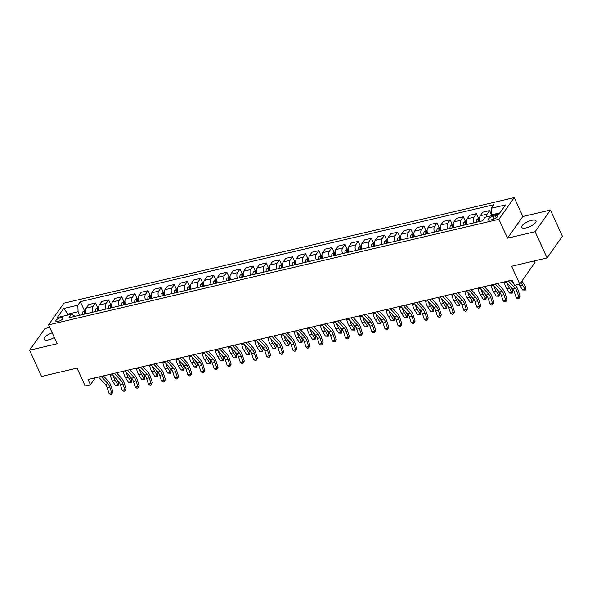 <?xml version="1.0" encoding="UTF-8"?>
<svg xmlns="http://www.w3.org/2000/svg" width="592" height="592" viewBox="0 0 592 592"><rect width="100%" height="100%" fill="white"/><g stroke="black" fill="none" stroke-linecap="round" stroke-linejoin="round"><path stroke-width="0.89" d="M52.214 332.837A7.851 2.679 -24.5 0 0 44.045 339.371A7.851 2.679 -24.5 0 0 48.537 339.867A7.851 2.679 -24.5 0 0 54.338 337.499M526.207 227.883A7.851 2.679 -24.5 0 0 533.37 224.627A7.851 2.679 -24.5 0 0 535.997 220.875A7.851 2.679 -24.5 0 0 531.505 220.379A7.851 2.679 -24.5 0 0 524.342 223.635A7.851 2.679 -24.5 0 0 521.715 227.387A7.851 2.679 -24.5 0 0 526.207 227.883M58.023 321.434A3.922 1.339 -24.5 0 0 61.612 319.806A3.922 1.339 -24.5 0 0 62.922 317.926A3.922 1.339 -24.5 0 0 60.673 317.682A3.922 1.339 -24.5 0 0 57.091 319.31A3.922 1.339 -24.5 0 0 55.781 321.182A3.922 1.339 -24.5 0 0 58.023 321.434M49.743 327.413L44.933 328.545L29.6 350.22L41.551 376.453L77.027 368.135L85.152 385.969L90.406 384.741L95.327 377.777M514.248 197.61L63.914 303.185L48.581 324.867L498.923 219.292L514.248 197.61L522.862 216.494L507.529 238.176L535.116 231.709L550.449 210.027L522.862 216.494M550.449 210.027L562.4 236.26L547.067 257.934L511.599 266.252L519.732 284.086L535.057 262.411L534.376 260.917M535.116 231.709L547.067 257.934M519.732 284.086L514.478 285.322L512.08 280.075L88.016 379.494L90.406 384.741M495.319 215.836L493.003 216.376A3.804 1.295 -24.5 0 0 489.532 217.952A3.804 1.295 -24.5 0 0 488.259 219.765A3.804 1.295 -24.5 0 0 490.435 220.009L492.744 219.462A3.804 1.295 -24.5 0 0 496.222 217.893A3.804 1.295 -24.5 0 0 497.495 216.073A3.804 1.295 -24.5 0 0 495.319 215.836L496.244 217.871M499.981 212.839L491.641 214.792L491.382 208.251L493.891 204.706L80.334 301.661L84.434 310.659L82.562 312.073A3.249 1.547 76.8 0 0 82.236 314.596L82.244 314.655M491.382 208.251L505.575 204.921L499.189 213.949L485.003 217.271L482.495 220.816L68.938 317.771L71.447 314.226L57.261 317.556L63.64 308.528L77.826 305.206L80.334 301.661M507.529 238.176L498.923 219.292M29.6 350.22L57.187 343.752L48.581 324.867M71.447 314.226L75.125 316.32M68.48 314.922L68.102 314.086L67.31 315.196M492.019 215.629L491.641 214.792M79.683 315.255L78.085 311.747L68.102 314.086L63.64 308.528M486.476 216.931A4.906 2.331 -103.2 0 1 487.09 214.134L489.591 210.589L491.686 215.185L490.679 215.939M86.04 313.76A4.906 2.331 -103.2 0 1 86.143 308.136L88.652 304.591L95.482 302.986L97.569 307.581L95.697 308.994A3.249 1.547 76.8 0 0 95.371 311.518L95.379 311.577M99.175 310.682A4.906 2.331 -103.2 0 1 99.278 305.05L101.787 301.506L108.617 299.907L110.711 304.495L108.839 305.916A3.249 1.547 76.8 0 0 108.514 308.439L108.521 308.491M112.317 307.603A4.906 2.331 -103.2 0 1 112.413 301.972L114.922 298.427L121.752 296.829L123.846 301.417L121.974 302.83A3.249 1.547 76.8 0 0 121.649 305.354L121.656 305.413M125.452 304.525A4.906 2.331 -103.2 0 1 125.556 298.893L128.057 295.349L134.895 293.75L136.981 298.338L135.109 299.752A3.249 1.547 76.8 0 0 134.784 302.275L134.791 302.334M138.587 301.446A4.906 2.331 -103.2 0 1 138.691 295.815L141.199 292.27L148.03 290.665L150.124 295.26L148.244 296.673A3.249 1.547 76.8 0 0 147.919 299.197L147.933 299.256M151.73 298.361A4.906 2.331 -103.2 0 1 151.826 292.737L154.334 289.192L161.165 287.586L163.259 292.182M164.865 295.282A4.906 2.331 -103.2 0 1 164.968 289.651L167.469 286.106L174.3 284.508L176.394 289.096M178 292.204A4.906 2.331 -103.2 0 1 178.103 286.572L180.612 283.028L187.442 281.429L189.529 286.017M191.135 289.125A4.906 2.331 -103.2 0 1 191.238 283.494L193.747 279.949L200.577 278.351L202.671 282.939L200.799 284.352A3.249 1.547 76.8 0 0 200.473 286.876L200.481 286.935M204.277 286.047A4.906 2.331 -103.2 0 1 204.373 280.416L206.882 276.871L213.712 275.265L215.806 279.861L213.934 281.274A3.249 1.547 76.8 0 0 213.608 283.797L213.616 283.857M217.412 282.961A4.906 2.331 -103.2 0 1 217.516 277.337L220.017 273.793L226.854 272.187L228.941 276.782M230.547 279.883A4.906 2.331 -103.2 0 1 230.651 274.251L233.159 270.707L239.989 269.108L242.084 273.696L240.204 275.117A3.249 1.547 76.8 0 0 239.878 277.641L239.893 277.692M243.689 276.804A4.906 2.331 -103.2 0 1 243.786 271.173L246.294 267.628L253.124 266.03L255.219 270.618L253.346 272.031A3.249 1.547 76.8 0 0 253.021 274.555L253.028 274.614M256.824 273.726A4.906 2.331 -103.2 0 1 256.928 268.095L259.429 264.55L266.259 262.952L268.354 267.54L266.481 268.953A3.249 1.547 76.8 0 0 266.156 271.476L266.163 271.536M269.959 270.648A4.906 2.331 -103.2 0 1 270.063 265.016L272.572 261.472L279.402 259.866L281.489 264.461M283.094 267.562A4.906 2.331 -103.2 0 1 283.198 261.938L285.707 258.393L292.537 256.787L294.631 261.383L292.759 262.796A3.249 1.547 76.8 0 0 292.433 265.32L292.441 265.371M296.237 264.483A4.906 2.331 -103.2 0 1 296.333 258.852L298.842 255.307L305.672 253.709L307.766 258.297L305.894 259.718A3.249 1.547 76.8 0 0 305.568 262.241L305.576 262.293M309.372 261.405A4.906 2.331 -103.2 0 1 309.475 255.774L311.977 252.229L318.814 250.631L320.901 255.219L319.029 256.632A3.249 1.547 76.8 0 0 318.703 259.155L318.711 259.215M322.507 258.327A4.906 2.331 -103.2 0 1 322.61 252.695L325.119 249.151L331.949 247.552L334.043 252.14M335.649 255.248A4.906 2.331 -103.2 0 1 335.745 249.617L338.254 246.072L345.084 244.466L347.178 249.062L345.306 250.475A3.249 1.547 76.8 0 0 344.981 252.999L344.988 253.058M348.784 252.162A4.906 2.331 -103.2 0 1 348.888 246.538L351.389 242.994L358.219 241.388L360.313 245.983L358.441 247.397A3.249 1.547 76.8 0 0 358.116 249.92L358.123 249.972M361.919 249.084A4.906 2.331 -103.2 0 1 362.023 243.453L364.531 239.908L371.362 238.31L373.448 242.898L371.576 244.318A3.249 1.547 76.8 0 0 371.251 246.842L371.258 246.894M375.054 246.006A4.906 2.331 -103.2 0 1 375.158 240.374L377.666 236.83L384.497 235.231L386.591 239.819M388.197 242.927A4.906 2.331 -103.2 0 1 388.293 237.296L390.801 233.751L397.632 232.153L399.726 236.741M401.332 239.849A4.906 2.331 -103.2 0 1 401.435 234.217L403.936 230.673L410.774 229.067L412.861 233.662M414.467 236.763A4.906 2.331 -103.2 0 1 414.57 231.139L417.079 227.594L423.909 225.989L426.003 230.584L424.124 231.997A3.249 1.547 76.8 0 0 423.798 234.521L423.813 234.573M427.609 233.685A4.906 2.331 -103.2 0 1 427.705 228.053L430.214 224.509L437.044 222.91L439.138 227.498L437.266 228.919A3.249 1.547 76.8 0 0 436.94 231.442L436.948 231.494M440.744 230.606A4.906 2.331 -103.2 0 1 440.848 224.975L443.349 221.43L450.179 219.832L452.273 224.42L450.401 225.833A3.249 1.547 76.8 0 0 450.075 228.357L450.083 228.416M453.879 227.528A4.906 2.331 -103.2 0 1 453.983 221.896L456.491 218.352L463.321 216.753L465.408 221.341L463.536 222.755A3.249 1.547 76.8 0 0 463.21 225.278L463.218 225.337M467.014 224.449A4.906 2.331 -103.2 0 1 467.118 218.818L469.626 215.273L476.456 213.668L478.551 218.263L476.678 219.676A3.249 1.547 76.8 0 0 476.353 222.2L476.36 222.259M480.156 221.364A4.906 2.331 -103.2 0 1 480.253 215.74L482.761 212.195L489.591 210.589M473.852 222.844A4.906 2.331 -103.2 0 1 473.948 217.212L476.456 213.668M460.709 225.922A4.906 2.331 -103.2 0 1 460.813 220.298L463.321 216.753M447.574 229.008A4.906 2.331 -103.2 0 1 447.678 223.376L450.179 219.832M434.439 232.086A4.906 2.331 -103.2 0 1 434.535 226.455L437.044 222.91M421.297 235.165A4.906 2.331 -103.2 0 1 421.4 229.533L423.909 225.989M408.162 238.243A4.906 2.331 -103.2 0 1 408.265 232.612L410.774 229.067M395.027 241.321A4.906 2.331 -103.2 0 1 395.13 235.697L397.632 232.153M381.892 244.407A4.906 2.331 -103.2 0 1 381.988 238.776L384.497 235.231M368.749 247.486A4.906 2.331 -103.2 0 1 368.853 241.854L371.362 238.31M355.614 250.564A4.906 2.331 -103.2 0 1 355.718 244.933L358.219 241.388M342.479 253.642A4.906 2.331 -103.2 0 1 342.576 248.011L345.084 244.466M329.337 256.721A4.906 2.331 -103.2 0 1 329.441 251.097L331.949 247.552M316.202 259.807A4.906 2.331 -103.2 0 1 316.306 254.175L318.814 250.631M303.067 262.885A4.906 2.331 -103.2 0 1 303.171 257.254L305.672 253.709M289.932 265.963A4.906 2.331 -103.2 0 1 290.028 260.332L292.537 256.787M276.79 269.042A4.906 2.331 -103.2 0 1 276.893 263.41L279.402 259.866M263.655 272.12A4.906 2.331 -103.2 0 1 263.758 266.496L266.259 262.952M250.52 275.206A4.906 2.331 -103.2 0 1 250.616 269.575L253.124 266.03M237.377 278.284A4.906 2.331 -103.2 0 1 237.481 272.653L239.989 269.108M224.242 281.363A4.906 2.331 -103.2 0 1 224.346 275.731L226.854 272.187M211.107 284.441A4.906 2.331 -103.2 0 1 211.211 278.81L213.712 275.265M197.972 287.52A4.906 2.331 -103.2 0 1 198.068 281.896L200.577 278.351M184.83 290.605A4.906 2.331 -103.2 0 1 184.933 284.974L187.442 281.429M171.695 293.684A4.906 2.331 -103.2 0 1 171.798 288.052L174.3 284.508M158.56 296.762A4.906 2.331 -103.2 0 1 158.656 291.131L161.165 287.586M145.417 299.841A4.906 2.331 -103.2 0 1 145.521 294.209L148.03 290.665M132.282 302.919A4.906 2.331 -103.2 0 1 132.386 297.295L134.895 293.75M119.147 306.005A4.906 2.331 -103.2 0 1 119.251 300.373L121.752 296.829M106.012 309.083A4.906 2.331 -103.2 0 1 106.109 303.452L108.617 299.907M92.87 312.162A4.906 2.331 -103.2 0 1 92.974 306.53L95.482 302.986M77.826 305.206L78.085 311.747M508.387 280.941L515.24 288.26A6.135 2.916 -103.2 0 1 517.06 291.597L518.895 297.236L520.168 296.392L518.34 290.753A9.198 4.373 76.8 0 0 515.602 285.744L515.07 285.181M505.753 281.555L512.613 288.874A6.135 2.916 -103.2 0 1 514.433 292.219L516.261 297.85L518.895 297.236L518.969 298.664L517.919 298.916L516.261 297.85M520.168 296.392L518.969 298.664M513.782 283.805L510.615 280.423M522.129 280.689A6.135 2.916 76.8 0 0 523.173 282.961L525.903 287.32L525.319 290.073L522.529 289.947L519.806 285.581A9.198 4.373 -103.2 0 1 519.066 284.241M522.529 289.947L525.156 289.333L522.433 284.967A9.198 4.373 -103.2 0 1 521.078 282.177M525.319 290.073L525.903 287.32M495.245 284.019L502.097 291.338A6.135 2.916 -103.2 0 1 503.925 294.683L505.753 300.314L507.033 299.471L505.198 293.832A9.198 4.373 76.8 0 0 502.46 288.829L497.472 283.501M492.618 284.641L499.47 291.96A6.135 2.916 -103.2 0 1 501.298 295.297L503.126 300.936L505.753 300.314L505.834 301.75L504.784 301.994L503.126 300.936M507.033 299.471L505.834 301.75M482.11 287.105L488.962 294.424A6.135 2.916 -103.2 0 1 490.79 297.761L492.618 303.393L493.891 302.549L492.063 296.91A9.198 4.373 76.8 0 0 489.325 291.908L484.337 286.58M479.483 287.719L486.335 295.038A6.135 2.916 -103.2 0 1 488.163 298.375L489.991 304.014L492.618 303.393L492.699 304.828L491.649 305.072L489.991 304.014M493.891 302.549L492.699 304.828M468.975 290.184L475.827 297.502A6.135 2.916 -103.2 0 1 477.655 300.84L479.483 306.478L480.756 305.627L478.928 299.996A9.198 4.373 76.8 0 0 476.19 294.986L471.202 289.658M466.348 290.798L473.2 298.116A6.135 2.916 -103.2 0 1 475.021 301.454L476.856 307.093L479.483 306.478L479.564 307.907L478.514 308.151L476.856 307.093M480.756 305.627L479.564 307.907M479.646 218.004L478.558 218.256M479.616 221.489L479.609 221.438A3.249 1.547 -103.2 0 1 479.683 219.484L478.417 219.773A3.249 1.547 76.8 0 0 478.343 221.734L478.358 221.785M479.113 221.608A1.658 0.784 -103.2 0 1 479.106 221.29L478.417 219.773M510.208 286.313L512.768 290.398L512.184 293.158L509.394 293.025L506.663 288.667A9.198 4.373 -103.2 0 1 504.48 282.872L504.295 281.903M509.394 293.025L512.021 292.411L509.29 288.045A9.198 4.373 -103.2 0 1 507.322 283.228M512.184 293.158L512.768 290.398M466.503 221.082L465.416 221.334M466.481 224.575L466.474 224.516A3.249 1.547 -103.2 0 1 466.548 222.562L465.282 222.858A3.249 1.547 76.8 0 0 465.208 224.812L465.216 224.871M465.978 224.694A1.658 0.784 -103.2 0 1 465.971 224.368L465.282 222.858M497.073 289.392L499.626 293.484L499.049 296.237L496.259 296.111L493.528 291.745A9.198 4.373 -103.2 0 1 491.345 285.951L491.16 284.981M496.259 296.111L498.886 295.489L496.155 291.131A9.198 4.373 -103.2 0 1 494.187 286.313M499.049 296.237L499.626 293.484M453.368 224.161L452.281 224.42M453.339 227.654L453.331 227.594A3.249 1.547 -103.2 0 1 453.405 225.641L452.147 225.937A3.249 1.547 76.8 0 0 452.073 227.89L452.081 227.95M452.836 227.772A1.658 0.784 -103.2 0 1 452.836 227.446L452.147 225.937M483.938 292.47L486.491 296.562L485.906 299.315L483.116 299.189L480.393 294.823A9.198 4.373 -103.2 0 1 478.21 289.029L478.018 288.06M483.116 299.189L485.751 298.575L483.02 294.209A9.198 4.373 -103.2 0 1 481.052 289.392M485.906 299.315L486.491 296.562M455.833 293.262L462.692 300.581A6.135 2.916 -103.2 0 1 464.513 303.918L466.341 309.557L467.621 308.713L465.793 303.074A9.198 4.373 76.8 0 0 463.055 298.065L458.067 292.737M453.206 293.876L460.058 301.195A6.135 2.916 -103.2 0 1 461.886 304.532L463.714 310.171L466.341 309.557L466.422 310.985L465.371 311.229L463.714 310.171M467.621 308.713L466.422 310.985M440.233 227.239L439.146 227.498M440.204 230.732L440.196 230.673A3.249 1.547 -103.2 0 1 440.27 228.719L439.012 229.015A3.249 1.547 76.8 0 0 438.938 230.969L438.946 231.028M439.701 230.85A1.658 0.784 -103.2 0 1 439.693 230.525L439.012 229.015M470.795 295.549L473.356 299.641L472.771 302.394L469.981 302.268L467.251 297.902A9.198 4.373 -103.2 0 1 465.068 292.115L464.883 291.138M469.981 302.268L472.608 301.654L469.878 297.288A9.198 4.373 -103.2 0 1 467.909 292.47M472.771 302.394L473.356 299.641M442.698 296.34L449.55 303.659A6.135 2.916 -103.2 0 1 451.378 306.996L453.206 312.635L454.478 311.792L452.651 306.153A9.198 4.373 76.8 0 0 449.913 301.143L444.925 295.822M440.071 296.955L446.923 304.273A6.135 2.916 -103.2 0 1 448.751 307.618L450.579 313.249L453.206 312.635L453.287 314.063L452.236 314.315L450.579 313.249M454.478 311.792L453.287 314.063M429.563 299.419L436.415 306.737A6.135 2.916 -103.2 0 1 438.243 310.082L440.071 315.714L441.343 314.87L439.516 309.231A9.198 4.373 76.8 0 0 436.778 304.229L431.79 298.901M426.936 300.04L433.788 307.359A6.135 2.916 -103.2 0 1 435.616 310.696L437.444 316.335L440.071 315.714L440.152 317.149L439.101 317.393L437.444 316.335M441.343 314.87L440.152 317.149M416.428 302.505L423.28 309.823A6.135 2.916 -103.2 0 1 425.1 313.161L426.936 318.792L428.208 317.948L426.381 312.317A9.198 4.373 76.8 0 0 423.643 307.307L418.655 301.979M413.793 303.119L420.653 310.437A6.135 2.916 -103.2 0 1 422.473 313.775L424.301 319.414L426.936 318.792L427.01 320.228L425.959 320.472L424.301 319.414M428.208 317.948L427.01 320.228M403.285 305.583L410.138 312.902A6.135 2.916 -103.2 0 1 411.965 316.239L413.793 321.878L415.073 321.027L413.238 315.395A9.198 4.373 76.8 0 0 410.5 310.386L405.513 305.058M400.658 306.197L407.511 313.516A6.135 2.916 -103.2 0 1 409.338 316.853L411.166 322.492L413.793 321.878L413.875 323.306L412.824 323.55L411.166 322.492M415.073 321.027L413.875 323.306M390.15 308.661L397.003 315.98A6.135 2.916 -103.2 0 1 398.83 319.317L400.658 324.956L401.931 324.113L400.103 318.474A9.198 4.373 76.8 0 0 397.365 313.464L392.378 308.136M387.523 309.276L394.376 316.594A6.135 2.916 -103.2 0 1 396.203 319.932L398.031 325.57L400.658 324.956L400.74 326.384L399.689 326.629L398.031 325.57M401.931 324.113L400.74 326.384M427.098 230.325L426.003 230.577M427.069 233.81L427.061 233.759A3.249 1.547 -103.2 0 1 427.135 231.798L425.87 232.094A3.249 1.547 76.8 0 0 425.796 234.047L425.803 234.106M426.566 233.929A1.658 0.784 -103.2 0 1 426.558 233.603L425.87 232.094M457.66 298.634L460.221 302.719L459.636 305.472L456.846 305.346L454.116 300.98A9.198 4.373 -103.2 0 1 451.933 295.193L451.748 294.224M456.846 305.346L459.473 304.732L456.743 300.366A9.198 4.373 -103.2 0 1 454.774 295.549M459.636 305.472L460.221 302.719M413.956 233.403L410.989 235.076A3.249 1.547 76.8 0 0 410.663 237.599L410.67 237.658M413.934 236.889L413.919 236.837A3.249 1.547 -103.2 0 1 413.993 234.883L412.735 235.172A3.249 1.547 76.8 0 0 412.661 237.133L412.668 237.185M413.431 237.007A1.658 0.784 -103.2 0 1 413.423 236.689L412.735 235.172M444.525 301.713L447.078 305.798L446.494 308.558L443.711 308.425L440.981 304.066A9.198 4.373 -103.2 0 1 438.798 298.272L438.605 297.302M443.711 308.425L446.338 307.81L443.608 303.444A9.198 4.373 -103.2 0 1 441.639 298.627M446.494 308.558L447.078 305.798M400.821 236.482L397.854 238.154A3.249 1.547 76.8 0 0 397.528 240.678L397.535 240.737M400.791 239.975L400.784 239.915A3.249 1.547 -103.2 0 1 400.858 237.962L399.6 238.258A3.249 1.547 76.8 0 0 399.526 240.211L399.533 240.271M400.288 240.093A1.658 0.784 -103.2 0 1 400.288 239.767L399.6 238.258M431.383 304.791L433.943 308.883L433.359 311.636L430.569 311.51L427.846 307.144A9.198 4.373 -103.2 0 1 425.655 301.35L425.47 300.381M430.569 311.51L433.196 310.889L430.473 306.53A9.198 4.373 -103.2 0 1 428.497 301.713M433.359 311.636L433.943 308.883M387.686 239.56L384.719 241.233A3.249 1.547 76.8 0 0 384.393 243.756L384.4 243.815M387.656 243.053L387.649 242.994A3.249 1.547 -103.2 0 1 387.723 241.04L386.458 241.336A3.249 1.547 76.8 0 0 386.384 243.29L386.398 243.349M387.153 243.171A1.658 0.784 -103.2 0 1 387.146 242.846L386.458 241.336M418.248 307.87L420.808 311.962L420.224 314.715L417.434 314.589L414.703 310.223A9.198 4.373 -103.2 0 1 412.52 304.429L412.335 303.459M417.434 314.589L420.061 313.975L417.33 309.609A9.198 4.373 -103.2 0 1 415.362 304.791M420.224 314.715L420.808 311.962M374.544 242.639L373.456 242.898M374.521 246.131L374.514 246.072A3.249 1.547 -103.2 0 1 374.588 244.119L373.323 244.415A3.249 1.547 76.8 0 0 373.249 246.368L373.256 246.427M374.018 246.25A1.658 0.784 -103.2 0 1 374.011 245.924L373.323 244.415M405.113 310.948L407.666 315.04L407.089 317.793L404.299 317.667L401.568 313.301A9.198 4.373 -103.2 0 1 399.385 307.514L399.2 306.538M404.299 317.667L406.926 317.053L404.195 312.687A9.198 4.373 -103.2 0 1 402.227 307.87M407.089 317.793L407.666 315.04M377.015 311.74L383.868 319.058A6.135 2.916 -103.2 0 1 385.688 322.396L387.523 328.035L388.796 327.191L386.968 321.552A9.198 4.373 76.8 0 0 384.23 316.542L379.243 311.222M374.388 312.354L381.241 319.673A6.135 2.916 -103.2 0 1 383.061 323.017L384.896 328.649L387.523 328.035L387.605 329.463L386.554 329.714L384.896 328.649M388.796 327.191L387.605 329.463M361.409 245.724L360.321 245.976M361.379 249.21L361.372 249.158A3.249 1.547 -103.2 0 1 361.446 247.197L360.188 247.493A3.249 1.547 76.8 0 0 360.114 249.447L360.121 249.506M360.876 249.328A1.658 0.784 -103.2 0 1 360.876 249.003L360.188 247.493M391.978 314.034L394.531 318.119L393.946 320.871L391.157 320.746L388.433 316.387A9.198 4.373 -103.2 0 1 386.25 310.593L386.058 309.623M391.157 320.746L393.791 320.131L391.06 315.765A9.198 4.373 -103.2 0 1 389.092 310.948M393.946 320.871L394.531 318.119M363.873 314.818L370.733 322.137A6.135 2.916 -103.2 0 1 372.553 325.482L374.381 331.113L375.661 330.269L373.833 324.631A9.198 4.373 76.8 0 0 371.095 319.628L366.108 314.3M361.246 315.44L368.098 322.758A6.135 2.916 -103.2 0 1 369.926 326.096L371.754 331.735L374.381 331.113L374.462 332.549L373.411 332.793L371.754 331.735M375.661 330.269L374.462 332.549M348.274 248.803L347.186 249.054M348.244 252.288L348.237 252.236A3.249 1.547 -103.2 0 1 348.311 250.283L347.053 250.571A3.249 1.547 76.8 0 0 346.979 252.532L346.986 252.584M347.741 252.407A1.658 0.784 -103.2 0 1 347.733 252.088L347.053 250.571M378.836 317.112L381.396 321.197L380.811 323.957L378.022 323.824L375.291 319.465A9.198 4.373 -103.2 0 1 373.108 313.671L372.923 312.702M378.022 323.824L380.649 323.21L377.918 318.844A9.198 4.373 -103.2 0 1 375.95 314.026M380.811 323.957L381.396 321.197M350.738 317.904L357.59 325.223A6.135 2.916 -103.2 0 1 359.418 328.56L361.246 334.191L362.519 333.348L360.691 327.716A9.198 4.373 76.8 0 0 357.953 322.707L352.965 317.379M348.111 318.518L354.963 325.837A6.135 2.916 -103.2 0 1 356.791 329.174L358.619 334.813L361.246 334.191L361.327 335.627L360.276 335.871L358.619 334.813M362.519 333.348L361.327 335.627M335.139 251.881L332.164 253.554A3.249 1.547 76.8 0 0 331.838 256.077L331.853 256.136M335.109 255.374L335.102 255.315A3.249 1.547 -103.2 0 1 335.176 253.361L333.91 253.657A3.249 1.547 76.8 0 0 333.836 255.611L333.844 255.67M334.606 255.492A1.658 0.784 -103.2 0 1 334.598 255.167L333.91 253.657M365.701 320.191L368.261 324.283L367.676 327.036L364.887 326.91L362.156 322.544A9.198 4.373 -103.2 0 1 359.973 316.75L359.788 315.78M364.887 326.91L367.514 326.288L364.783 321.93A9.198 4.373 -103.2 0 1 362.815 317.112M367.676 327.036L368.261 324.283M337.603 320.982L344.455 328.301A6.135 2.916 -103.2 0 1 346.283 331.638L348.111 337.277L349.384 336.426L347.556 330.795A9.198 4.373 76.8 0 0 344.818 325.785L339.83 320.457M334.976 321.597L341.828 328.915A6.135 2.916 -103.2 0 1 343.656 332.253L345.484 337.891L348.111 337.277L348.192 338.705L347.141 338.95L345.484 337.891M349.384 336.426L348.192 338.705M321.996 254.96L320.908 255.219M321.974 258.452L321.959 258.393A3.249 1.547 -103.2 0 1 322.033 256.44L320.775 256.736A3.249 1.547 76.8 0 0 320.701 258.689L320.709 258.748M321.471 258.571A1.658 0.784 -103.2 0 1 321.463 258.245L320.775 256.736M352.566 323.269L355.119 327.361L354.534 330.114L351.752 329.988L349.021 325.622A9.198 4.373 -103.2 0 1 346.838 319.828L346.646 318.859M351.752 329.988L354.379 329.374L351.648 325.008A9.198 4.373 -103.2 0 1 349.68 320.191M354.534 330.114L355.119 327.361M324.46 324.061L331.32 331.379A6.135 2.916 -103.2 0 1 333.141 334.717L334.968 340.356L336.249 339.512L334.421 333.873A9.198 4.373 76.8 0 0 331.683 328.863L326.695 323.535M321.833 324.675L328.693 331.994A6.135 2.916 -103.2 0 1 330.514 335.331L332.341 340.97L334.968 340.356L335.05 341.784L333.999 342.028L332.341 340.97M336.249 339.512L335.05 341.784M308.861 258.038L307.773 258.297M308.832 261.531L308.824 261.472A3.249 1.547 -103.2 0 1 308.898 259.518L307.64 259.814A3.249 1.547 76.8 0 0 307.566 261.768L307.574 261.827M308.328 261.649A1.658 0.784 -103.2 0 1 308.328 261.324L307.64 259.814M339.423 326.347L341.984 330.44L341.399 333.192L338.609 333.067L335.886 328.701A9.198 4.373 -103.2 0 1 333.696 322.914L333.511 321.937M338.609 333.067L341.236 332.452L338.513 328.086A9.198 4.373 -103.2 0 1 336.537 323.269M341.399 333.192L341.984 330.44M311.325 327.139L318.178 334.458A6.135 2.916 -103.2 0 1 320.006 337.795L321.833 343.434L323.114 342.59L321.278 336.952A9.198 4.373 76.8 0 0 318.54 331.942L313.553 326.621M308.698 327.753L315.551 335.072A6.135 2.916 -103.2 0 1 317.379 338.417L319.206 344.048L321.833 343.434L321.915 344.862L320.864 345.114L319.206 344.048M323.114 342.59L321.915 344.862M295.726 261.124L294.638 261.375M295.697 264.609L295.689 264.557A3.249 1.547 -103.2 0 1 295.763 262.596L294.498 262.892A3.249 1.547 76.8 0 0 294.424 264.846L294.439 264.905M295.193 264.728A1.658 0.784 -103.2 0 1 295.186 264.402L294.498 262.892M326.288 329.433L328.849 333.518L328.264 336.271L325.474 336.145L322.744 331.786A9.198 4.373 -103.2 0 1 320.561 325.992L320.376 325.023M325.474 336.145L328.101 335.531L325.371 331.165A9.198 4.373 -103.2 0 1 323.402 326.347M328.264 336.271L328.849 333.518M298.19 330.218L305.043 337.536A6.135 2.916 -103.2 0 1 306.871 340.881L308.698 346.512L309.971 345.669L308.143 340.03A9.198 4.373 76.8 0 0 305.405 335.028L300.418 329.7M295.563 330.839L302.416 338.158A6.135 2.916 -103.2 0 1 304.244 341.495L306.071 347.134L308.698 346.512L308.78 347.948L307.729 348.192L306.071 347.134M309.971 345.669L308.78 347.948M285.055 333.303L291.908 340.622A6.135 2.916 -103.2 0 1 293.728 343.959L295.563 349.591L296.836 348.747L295.008 343.116A9.198 4.373 76.8 0 0 292.27 338.106L287.283 332.778M282.428 333.918L289.281 341.236A6.135 2.916 -103.2 0 1 291.101 344.574L292.936 350.212L295.563 349.591L295.645 351.026L294.594 351.271L292.936 350.212M296.836 348.747L295.645 351.026M271.913 336.382L278.773 343.7A6.135 2.916 -103.2 0 1 280.593 347.038L282.421 352.677L283.701 351.826L281.873 346.194A9.198 4.373 76.8 0 0 279.135 341.184L274.14 335.856M269.286 336.996L276.138 344.315A6.135 2.916 -103.2 0 1 277.966 347.652L279.794 353.291L282.421 352.677L282.502 354.105L281.452 354.349L279.794 353.291M283.701 351.826L282.502 354.105M258.778 339.46L265.63 346.779A6.135 2.916 -103.2 0 1 267.458 350.116L269.286 355.755L270.559 354.911L268.731 349.273A9.198 4.373 76.8 0 0 265.993 344.263L261.005 338.935M256.151 340.074L263.003 347.393A6.135 2.916 -103.2 0 1 264.831 350.73L266.659 356.369L269.286 355.755L269.367 357.183L268.317 357.427L266.659 356.369M270.559 354.911L269.367 357.183M245.643 342.539L252.495 349.857A6.135 2.916 -103.2 0 1 254.323 353.195L256.151 358.833L257.424 357.99L255.596 352.351A9.198 4.373 76.8 0 0 252.858 347.341L247.87 342.021M243.016 343.153L249.868 350.471A6.135 2.916 -103.2 0 1 251.696 353.816L253.524 359.448L256.151 358.833L256.232 360.262L255.182 360.513L253.524 359.448M257.424 357.99L256.232 360.262M232.501 345.617L239.36 352.936A6.135 2.916 -103.2 0 1 241.181 356.28L243.009 361.912L244.289 361.068L242.461 355.429A9.198 4.373 76.8 0 0 239.723 350.427L234.735 345.099M229.874 346.239L236.733 353.557A6.135 2.916 -103.2 0 1 238.554 356.895L240.382 362.533L243.009 361.912L243.09 363.347L242.039 363.592L240.382 362.533M244.289 361.068L243.09 363.347M219.366 348.703L226.218 356.021A6.135 2.916 -103.2 0 1 228.046 359.359L229.874 364.99L231.154 364.147L229.319 358.515A9.198 4.373 76.8 0 0 226.581 353.505L221.593 348.177M216.739 349.317L223.591 356.636A6.135 2.916 -103.2 0 1 225.419 359.973L227.247 365.612L229.874 364.99L229.955 366.426L228.904 366.67L227.247 365.612M231.154 364.147L229.955 366.426M206.231 351.781L213.083 359.1A6.135 2.916 -103.2 0 1 214.911 362.437L216.739 368.076L218.011 367.225L216.184 361.594A9.198 4.373 76.8 0 0 213.446 356.584L208.458 351.256M203.604 352.395L210.456 359.714A6.135 2.916 -103.2 0 1 212.284 363.051L214.112 368.69L216.739 368.076L216.82 369.504L215.769 369.748L214.112 368.69M218.011 367.225L216.82 369.504M193.096 354.86L199.948 362.178A6.135 2.916 -103.2 0 1 201.768 365.516L203.604 371.154L204.876 370.311L203.049 364.672A9.198 4.373 76.8 0 0 200.311 359.662L195.323 354.334M190.469 355.474L197.321 362.792A6.135 2.916 -103.2 0 1 199.141 366.13L200.977 371.769L203.604 371.154L203.685 372.583L202.634 372.827L200.977 371.769M204.876 370.311L203.685 372.583M282.584 264.202L279.616 265.875A3.249 1.547 76.8 0 0 279.291 268.398L279.298 268.457M282.562 267.688L282.554 267.636A3.249 1.547 -103.2 0 1 282.621 265.682L281.363 265.978A3.249 1.547 76.8 0 0 281.289 267.932L281.296 267.984M282.058 267.806A1.658 0.784 -103.2 0 1 282.051 267.488L281.363 265.978M313.153 332.512L315.706 336.596L315.129 339.357L312.339 339.223L309.609 334.865A9.198 4.373 -103.2 0 1 307.426 329.071L307.241 328.101M312.339 339.223L314.966 338.609L312.236 334.243A9.198 4.373 -103.2 0 1 310.267 329.426M315.129 339.357L315.706 336.596M269.449 267.281L268.361 267.532M269.419 270.773L269.412 270.714A3.249 1.547 -103.2 0 1 269.486 268.761L268.228 269.057A3.249 1.547 76.8 0 0 268.154 271.01L268.161 271.069M268.916 270.892A1.658 0.784 -103.2 0 1 268.916 270.566L268.228 269.057M300.018 335.59L302.571 339.682L301.987 342.435L299.197 342.309L296.474 337.943A9.198 4.373 -103.2 0 1 294.291 332.149L294.098 331.18M299.197 342.309L301.824 341.688L299.101 337.329A9.198 4.373 -103.2 0 1 297.132 332.512M301.987 342.435L302.571 339.682M256.314 270.359L255.226 270.618M256.284 273.852L256.277 273.793A3.249 1.547 -103.2 0 1 256.351 271.839L255.085 272.135A3.249 1.547 76.8 0 0 255.019 274.089L255.026 274.148M255.781 273.97A1.658 0.784 -103.2 0 1 255.774 273.645L255.085 272.135M286.876 338.668L289.436 342.761L288.852 345.513L286.062 345.388L283.331 341.022A9.198 4.373 -103.2 0 1 281.148 335.227L280.963 334.258M286.062 345.388L288.689 344.773L285.958 340.407A9.198 4.373 -103.2 0 1 283.99 335.59M288.852 345.513L289.436 342.761M243.171 273.437L242.084 273.696M243.149 276.93L243.142 276.871A3.249 1.547 -103.2 0 1 243.216 274.917L241.95 275.213A3.249 1.547 76.8 0 0 241.876 277.167L241.884 277.226M242.646 277.049A1.658 0.784 -103.2 0 1 242.639 276.723L241.95 275.213M273.741 341.747L276.294 345.839L275.717 348.592L272.927 348.466L270.196 344.1A9.198 4.373 -103.2 0 1 268.013 338.313L267.828 337.336M272.927 348.466L275.554 347.852L272.823 343.486A9.198 4.373 -103.2 0 1 270.855 338.668M275.717 348.592L276.294 345.839M230.036 276.523L227.069 278.196A3.249 1.547 76.8 0 0 226.743 280.719L226.751 280.771M230.014 280.009L229.999 279.957A3.249 1.547 -103.2 0 1 230.073 277.996L228.815 278.292A3.249 1.547 76.8 0 0 228.741 280.245L228.749 280.305M229.511 280.127A1.658 0.784 -103.2 0 1 229.504 279.801L228.815 278.292M260.606 344.833L263.159 348.917L262.574 351.67L259.792 351.544L257.061 347.186A9.198 4.373 -103.2 0 1 254.878 341.392L254.686 340.422M259.792 351.544L262.419 350.93L259.688 346.564A9.198 4.373 -103.2 0 1 257.72 341.747M262.574 351.67L263.159 348.917M216.901 279.602L215.814 279.853M216.872 283.087L216.864 283.035A3.249 1.547 -103.2 0 1 216.938 281.082L215.68 281.378A3.249 1.547 76.8 0 0 215.606 283.331L215.614 283.383M216.369 283.205A1.658 0.784 -103.2 0 1 216.369 282.887L215.68 281.378M247.463 347.911L250.024 351.996L249.439 354.756L246.649 354.623L243.926 350.264A9.198 4.373 -103.2 0 1 241.736 344.47L241.551 343.501M246.649 354.623L249.276 354.009L246.553 349.643A9.198 4.373 -103.2 0 1 244.577 344.825M249.439 354.756L250.024 351.996M203.766 282.68L202.679 282.932M203.737 286.173L203.729 286.114A3.249 1.547 -103.2 0 1 203.803 284.16L202.538 284.456A3.249 1.547 76.8 0 0 202.464 286.41L202.479 286.469M203.234 286.291A1.658 0.784 -103.2 0 1 203.226 285.966L202.538 284.456M234.328 350.989L236.889 355.082L236.304 357.834L233.514 357.709L230.784 353.343A9.198 4.373 -103.2 0 1 228.601 347.548L228.416 346.579M233.514 357.709L236.141 357.087L233.411 352.728A9.198 4.373 -103.2 0 1 231.442 347.911M236.304 357.834L236.889 355.082M190.624 285.758L187.657 287.431A3.249 1.547 76.8 0 0 187.331 289.954L187.338 290.013M190.602 289.251L190.594 289.192A3.249 1.547 -103.2 0 1 190.661 287.238L189.403 287.534A3.249 1.547 76.8 0 0 189.329 289.488L189.336 289.547M190.099 289.37A1.658 0.784 -103.2 0 1 190.091 289.044L189.403 287.534M221.193 354.068L223.746 358.16L223.162 360.913L220.379 360.787L217.649 356.421A9.198 4.373 -103.2 0 1 215.466 350.627L215.281 349.657M220.379 360.787L223.006 360.173L220.276 355.807A9.198 4.373 -103.2 0 1 218.307 350.989M223.162 360.913L223.746 358.16M177.489 288.837L174.522 290.517A3.249 1.547 76.8 0 0 174.196 293.04L174.203 293.092M177.459 292.33L177.452 292.27A3.249 1.547 -103.2 0 1 177.526 290.317L176.268 290.613A3.249 1.547 76.8 0 0 176.194 292.566L176.201 292.626M176.956 292.448A1.658 0.784 -103.2 0 1 176.956 292.122L176.268 290.613M208.058 357.154L210.611 361.238L210.027 363.991L207.237 363.865L204.514 359.499A9.198 4.373 -103.2 0 1 202.331 353.713L202.138 352.736M207.237 363.865L209.864 363.251L207.141 358.885A9.198 4.373 -103.2 0 1 205.165 354.068M210.027 363.991L210.611 361.238M179.953 357.938L186.813 365.257A6.135 2.916 -103.2 0 1 188.633 368.594L190.461 374.233L191.741 373.389L189.914 367.75A9.198 4.373 76.8 0 0 187.176 362.741L182.181 357.42M177.326 358.552L184.179 365.871A6.135 2.916 -103.2 0 1 186.006 369.216L187.834 374.847L190.461 374.233L190.543 375.661L189.492 375.913L187.834 374.847M191.741 373.389L190.543 375.661M164.354 291.923L161.387 293.595A3.249 1.547 76.8 0 0 161.061 296.118L161.068 296.17M164.324 295.408L164.317 295.356A3.249 1.547 -103.2 0 1 164.391 293.395L163.126 293.691A3.249 1.547 76.8 0 0 163.059 295.645L163.066 295.704M163.821 295.526A1.658 0.784 -103.2 0 1 163.814 295.201L163.126 293.691M194.916 360.232L197.476 364.317L196.892 367.07L194.102 366.944L191.371 362.585A9.198 4.373 -103.2 0 1 189.188 356.791L189.003 355.822M194.102 366.944L196.729 366.33L193.998 361.964A9.198 4.373 -103.2 0 1 192.03 357.146M196.892 367.07L197.476 364.317M166.818 361.016L173.671 368.335A6.135 2.916 -103.2 0 1 175.498 371.68L177.326 377.311L178.599 376.468L176.771 370.829A9.198 4.373 76.8 0 0 174.033 365.826L169.046 360.498M164.191 361.638L171.044 368.957A6.135 2.916 -103.2 0 1 172.871 372.294L174.699 377.933L177.326 377.311L177.408 378.747L176.357 378.991L174.699 377.933M178.599 376.468L177.408 378.747M151.212 295.001L150.124 295.253M151.189 298.486L151.182 298.435A3.249 1.547 -103.2 0 1 151.256 296.481L149.991 296.777A3.249 1.547 76.8 0 0 149.917 298.731L149.924 298.782M150.686 298.605A1.658 0.784 -103.2 0 1 150.679 298.287L149.991 296.777M181.781 363.31L184.334 367.395L183.757 370.155L180.967 370.022L178.236 365.664A9.198 4.373 -103.2 0 1 176.053 359.869L175.868 358.9M180.967 370.022L183.594 369.408L180.863 365.042A9.198 4.373 -103.2 0 1 178.895 360.225M183.757 370.155L184.334 367.395M153.683 364.102L160.536 371.421A6.135 2.916 -103.2 0 1 162.363 374.758L164.191 380.39L165.464 379.546L163.636 373.915A9.198 4.373 76.8 0 0 160.898 368.905L155.911 363.577M151.056 364.716L157.909 372.035A6.135 2.916 -103.2 0 1 159.736 375.372L161.564 381.011L164.191 380.39L164.273 381.825L163.222 382.069L161.564 381.011M165.464 379.546L164.273 381.825M138.077 298.079L136.989 298.331M138.047 301.572L138.04 301.513A3.249 1.547 -103.2 0 1 138.114 299.559L136.856 299.855A3.249 1.547 76.8 0 0 136.782 301.809L136.789 301.868M137.551 301.691A1.658 0.784 -103.2 0 1 137.544 301.365L136.856 299.855M168.646 366.389L171.199 370.481L170.614 373.234L167.832 373.108L165.101 368.742A9.198 4.373 -103.2 0 1 162.918 362.948L162.726 361.978M167.832 373.108L170.459 372.486L167.728 368.128A9.198 4.373 -103.2 0 1 165.76 363.31M170.614 373.234L171.199 370.481M140.541 367.181L147.401 374.499A6.135 2.916 -103.2 0 1 149.221 377.837L151.049 383.475L152.329 382.624L150.501 376.993A9.198 4.373 76.8 0 0 147.763 371.983L142.776 366.655M137.914 367.795L144.774 375.113A6.135 2.916 -103.2 0 1 146.594 378.451L148.422 384.09L151.049 383.475L151.13 384.904L150.079 385.148L148.422 384.09M152.329 382.624L151.13 384.904M124.942 301.158L123.854 301.417M124.912 304.651L124.905 304.591A3.249 1.547 -103.2 0 1 124.979 302.638L123.721 302.934A3.249 1.547 76.8 0 0 123.647 304.887L123.654 304.947M124.409 304.769A1.658 0.784 -103.2 0 1 124.409 304.443L123.721 302.934M155.504 369.467L158.064 373.559L157.479 376.312L154.69 376.186L151.959 371.82A9.198 4.373 -103.2 0 1 149.776 366.026L149.591 365.057M154.69 376.186L157.317 375.572L154.593 371.206A9.198 4.373 -103.2 0 1 152.618 366.389M157.479 376.312L158.064 373.559M127.406 370.259L134.258 377.578A6.135 2.916 -103.2 0 1 136.086 380.915L137.914 386.554L139.194 385.71L137.359 380.071A9.198 4.373 76.8 0 0 134.621 375.062L129.633 369.734M124.779 370.873L131.631 378.192A6.135 2.916 -103.2 0 1 133.459 381.529L135.287 387.168L137.914 386.554L137.995 387.982L136.944 388.226L135.287 387.168M139.194 385.71L137.995 387.982M111.807 304.236L110.711 304.495M111.777 307.729L111.77 307.67A3.249 1.547 -103.2 0 1 111.844 305.716L110.578 306.012A3.249 1.547 76.8 0 0 110.504 307.966L110.512 308.025M111.274 307.847A1.658 0.784 -103.2 0 1 111.266 307.522L110.578 306.012M142.369 372.553L144.929 376.638L144.344 379.391L141.555 379.265L138.824 374.899A9.198 4.373 -103.2 0 1 136.641 369.112L136.456 368.135M141.555 379.265L144.182 378.651L141.451 374.285A9.198 4.373 -103.2 0 1 139.483 369.467M144.344 379.391L144.929 376.638M114.271 373.337L121.123 380.656A6.135 2.916 -103.2 0 1 122.951 383.993L124.779 389.632L126.052 388.789L124.224 383.15A9.198 4.373 76.8 0 0 121.486 378.14L116.498 372.819M111.644 373.952L118.496 381.27A6.135 2.916 -103.2 0 1 120.324 384.615L122.152 390.246L124.779 389.632L124.86 391.06L123.809 391.312L122.152 390.246M126.052 388.789L124.86 391.06M98.664 307.322L97.576 307.574M98.642 310.807L98.635 310.756A3.249 1.547 -103.2 0 1 98.701 308.795L97.443 309.091A3.249 1.547 76.8 0 0 97.369 311.052L97.377 311.103M98.139 310.926A1.658 0.784 -103.2 0 1 98.131 310.6L97.443 309.091M129.234 375.631L131.787 379.716L131.202 382.469L128.42 382.343L125.689 377.985A9.198 4.373 -103.2 0 1 123.506 372.19L123.321 371.221M128.42 382.343L131.047 381.729L128.316 377.363A9.198 4.373 -103.2 0 1 126.348 372.546M131.202 382.469L131.787 379.716M101.136 376.416L107.988 383.734A6.135 2.916 -103.2 0 1 109.809 387.079L111.644 392.711L112.917 391.867L111.089 386.228A9.198 4.373 76.8 0 0 108.351 381.226L103.363 375.898M98.509 377.037L105.361 384.356A6.135 2.916 -103.2 0 1 107.182 387.693L109.017 393.332L111.644 392.711L111.725 394.146L110.667 394.39L109.017 393.332M112.917 391.867L111.725 394.146M85.529 310.4L84.441 310.652M85.5 313.886L85.492 313.834A3.249 1.547 -103.2 0 1 85.566 311.88L84.308 312.176A3.249 1.547 76.8 0 0 84.234 314.13L84.242 314.182M84.996 314.004A1.658 0.784 -103.2 0 1 84.996 313.686L84.308 312.176M116.099 378.71L118.652 382.802L118.067 385.555L115.277 385.422L112.554 381.063A9.198 4.373 -103.2 0 1 110.371 375.269L110.179 374.299M115.277 385.422L117.904 384.807L115.181 380.441A9.198 4.373 -103.2 0 1 113.205 375.624M118.067 385.555L118.652 382.802M480.253 215.74L487.09 214.134M467.118 218.818L473.948 217.212M453.983 221.896L460.813 220.298M440.848 224.975L447.678 223.376M427.705 228.053L434.535 226.455M414.57 231.139L421.4 229.533M401.435 234.217L408.265 232.612M388.293 237.296L395.13 235.697M375.158 240.374L381.988 238.776M362.023 243.453L368.853 241.854M348.888 246.538L355.718 244.933M335.745 249.617L342.576 248.011M322.61 252.695L329.441 251.097M309.475 255.774L316.306 254.175M296.333 258.852L303.171 257.254M283.198 261.938L290.028 260.332M270.063 265.016L276.893 263.41M256.928 268.095L263.758 266.496M243.786 271.173L250.616 269.575M230.651 274.251L237.481 272.653M217.516 277.337L224.346 275.731M204.373 280.416L211.211 278.81M191.238 283.494L198.068 281.896M178.103 286.572L184.933 284.974M164.968 289.651L171.798 288.052M151.826 292.737L158.656 291.131M138.691 295.815L145.521 294.209M125.556 298.893L132.386 297.295M112.413 301.972L119.251 300.373M99.278 305.05L106.109 303.452M86.143 308.136L92.974 306.53M494.194 218.988L493.003 216.376M515.24 288.26L512.613 288.874M517.06 291.597L514.433 292.219M519.806 285.581L522.433 284.967M502.097 291.338L499.47 291.96M503.925 294.683L501.298 295.297M488.962 294.424L486.335 295.038M490.79 297.761L488.163 298.375M475.827 297.502L473.2 298.116M477.655 300.84L475.021 301.454M479.661 218.951L476.723 219.639M478.343 221.734L476.353 222.2M480.134 221.312L479.609 221.438M506.663 288.667L509.29 288.045M504.48 282.872L506.537 282.391M466.526 222.03L463.588 222.718M465.208 224.812L463.21 225.278M466.999 224.39L466.474 224.516M493.528 291.745L496.155 291.131M491.345 285.951L493.402 285.47M453.391 225.108L450.445 225.796M452.073 227.89L450.075 228.357M453.864 227.469L453.331 227.594M480.393 294.823L483.02 294.209M478.21 289.029L480.26 288.548M462.692 300.581L460.058 301.195M464.513 303.918L461.886 304.532M440.248 228.186L437.31 228.882M438.938 230.969L436.94 231.442M440.722 230.554L440.196 230.673M467.251 297.902L469.878 297.288M465.068 292.115L467.125 291.634M449.55 303.659L446.923 304.273M451.378 306.996L448.751 307.618M436.415 306.737L433.788 307.359M438.243 310.082L435.616 310.696M423.28 309.823L420.653 310.437M425.1 313.161L422.473 313.775M410.138 312.902L407.511 313.516M411.965 316.239L409.338 316.853M397.003 315.98L394.376 316.594M398.83 319.317L396.203 319.932M427.113 231.272L424.175 231.96M425.796 234.047L423.798 234.521M427.587 233.633L427.061 233.759M454.116 300.98L456.743 300.366M451.933 295.193L453.99 294.712M413.978 234.351L411.033 235.039M412.661 237.133L410.663 237.599M414.452 236.711L413.919 236.837M440.981 304.066L443.608 303.444M438.798 298.272L440.848 297.791M400.843 237.429L397.898 238.117M399.526 240.211L397.528 240.678M401.317 239.79L400.784 239.915M427.846 307.144L430.473 306.53M425.655 301.35L427.713 300.869M387.701 240.507L384.763 241.196M386.384 243.29L384.393 243.756M388.174 242.868L387.649 242.994M414.703 310.223L417.33 309.609M412.52 304.429L414.578 303.948M374.566 243.586L371.628 244.281M373.249 246.368L371.251 246.842M375.039 245.954L374.514 246.072M401.568 313.301L404.195 312.687M399.385 307.514L401.443 307.033M383.868 319.058L381.241 319.673M385.688 322.396L383.061 323.017M361.431 246.672L358.486 247.36M360.114 249.447L358.116 249.92M361.904 249.032L361.372 249.158M388.433 316.387L391.06 315.765M386.25 310.593L388.3 310.112M370.733 322.137L368.098 322.758M372.553 325.482L369.926 326.096M348.288 249.75L345.351 250.438M346.979 252.532L344.981 252.999M348.762 252.111L348.237 252.236M375.291 319.465L377.918 318.844M373.108 313.671L375.165 313.19M357.59 325.223L354.963 325.837M359.418 328.56L356.791 329.174M335.153 252.828L332.216 253.517M333.836 255.611L331.838 256.077M335.627 255.189L335.102 255.315M362.156 322.544L364.783 321.93M359.973 316.75L362.03 316.269M344.455 328.301L341.828 328.915M346.283 331.638L343.656 332.253M322.018 255.907L319.073 256.595M320.701 258.689L318.703 259.155M322.492 258.267L321.959 258.393M349.021 325.622L351.648 325.008M346.838 319.828L348.888 319.347M331.32 331.379L328.693 331.994M333.141 334.717L330.514 335.331M308.883 258.985L305.938 259.681M307.566 261.768L305.568 262.241M309.357 261.353L308.824 261.472M335.886 328.701L338.513 328.086M333.696 322.914L335.753 322.433M318.178 334.458L315.551 335.072M320.006 337.795L317.379 338.417M295.741 262.071L292.803 262.759M294.424 264.846L292.433 265.32M296.215 264.432L295.689 264.557M322.744 331.786L325.371 331.165M320.561 325.992L322.618 325.511M305.043 337.536L302.416 338.158M306.871 340.881L304.244 341.495M291.908 340.622L289.281 341.236M293.728 343.959L291.101 344.574M278.773 343.7L276.138 344.315M280.593 347.038L277.966 347.652M265.63 346.779L263.003 347.393M267.458 350.116L264.831 350.73M252.495 349.857L249.868 350.471M254.323 353.195L251.696 353.816M239.36 352.936L236.733 353.557M241.181 356.28L238.554 356.895M226.218 356.021L223.591 356.636M228.046 359.359L225.419 359.973M213.083 359.1L210.456 359.714M214.911 362.437L212.284 363.051M199.948 362.178L197.321 362.792M201.768 365.516L199.141 366.13M282.606 265.149L279.668 265.838M281.289 267.932L279.291 268.398M283.08 267.51L282.554 267.636M309.609 334.865L312.236 334.243M307.426 329.071L309.483 328.59M269.471 268.228L266.526 268.916M268.154 271.01L266.156 271.476M269.945 270.588L269.412 270.714M296.474 337.943L299.101 337.329M294.291 332.149L296.34 331.668M256.329 271.306L253.391 271.994M255.019 274.089L253.021 274.555M256.802 273.667L256.277 273.793M283.331 341.022L285.958 340.407M281.148 335.227L283.205 334.746M243.194 274.385L240.256 275.08M241.876 277.167L239.878 277.641M243.667 276.753L243.142 276.871M270.196 344.1L272.823 343.486M268.013 338.313L270.07 337.832M230.059 277.47L227.113 278.159M228.741 280.245L226.743 280.719M230.532 279.831L229.999 279.957M257.061 347.186L259.688 346.564M254.878 341.392L256.928 340.911M216.924 280.549L213.978 281.237M215.606 283.331L213.608 283.797M217.397 282.909L216.864 283.035M243.926 350.264L246.553 349.643M241.736 344.47L243.793 343.989M203.781 283.627L200.843 284.315M202.464 286.41L200.473 286.876M204.255 285.988L203.729 286.114M230.784 353.343L233.411 352.728M228.601 347.548L230.658 347.067M190.646 286.706L187.708 287.394M189.329 289.488L187.331 289.954M191.12 289.066L190.594 289.192M217.649 356.421L220.276 355.807M215.466 350.627L217.516 350.146M177.511 289.784L174.566 290.48M176.194 292.566L174.196 293.04M177.985 292.152L177.452 292.27M204.514 359.499L207.141 358.885M202.331 353.713L204.381 353.232M186.813 365.257L184.179 365.871M188.633 368.594L186.006 369.216M164.369 292.87L161.431 293.558M163.059 295.645L161.061 296.118M164.842 295.23L164.317 295.356M191.371 362.585L193.998 361.964M189.188 356.791L191.246 356.31M173.671 368.335L171.044 368.957M175.498 371.68L172.871 372.294M151.234 295.948L148.296 296.636M149.917 298.731L147.919 299.197M151.707 298.309L151.182 298.435M178.236 365.664L180.863 365.042M176.053 359.869L178.111 359.388M160.536 371.421L157.909 372.035M162.363 374.758L159.736 375.372M138.099 299.027L135.154 299.715M136.782 301.809L134.784 302.275M138.572 301.387L138.04 301.513M165.101 368.742L167.728 368.128M162.918 362.948L164.968 362.467M147.401 374.499L144.774 375.113M149.221 377.837L146.594 378.451M124.964 302.105L122.019 302.793M123.647 304.887L121.649 305.354M125.437 304.466L124.905 304.591M151.959 371.82L154.593 371.206M149.776 366.026L151.833 365.545M134.258 377.578L131.631 378.192M136.086 380.915L133.459 381.529M111.821 305.183L108.884 305.879M110.504 307.966L108.514 308.439M112.295 307.551L111.77 307.67M138.824 374.899L141.451 374.285M136.641 369.112L138.698 368.631M121.123 380.656L118.496 381.27M122.951 383.993L120.324 384.615M98.686 308.269L95.749 308.957M97.369 311.052L95.371 311.518M99.16 310.63L98.635 310.756M125.689 377.985L128.316 377.363M123.506 372.19L125.556 371.709M107.988 383.734L105.361 384.356M109.809 387.079L107.182 387.693M85.551 311.348L82.606 312.036M84.234 314.13L82.236 314.596M86.025 313.708L85.492 313.834M112.554 381.063L115.181 380.441M110.371 375.269L112.421 374.788"/></g></svg>

